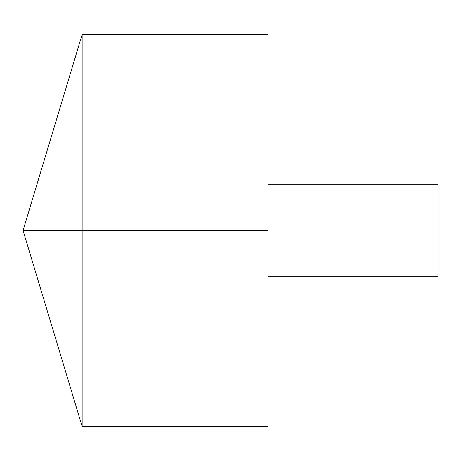 <?xml version="1.0" encoding="UTF-8"?>
<svg xmlns="http://www.w3.org/2000/svg" width="461" height="461" viewBox="0 0 461 461"><rect width="100%" height="100%" fill="white"/><g stroke="black" fill="none" stroke-linecap="round" stroke-linejoin="round"><path stroke-width="0.69" d="M82.15 426.517L23.05 230.5L82.15 34.483L82.15 426.517L268.072 426.517L268.072 34.483L82.15 34.483M268.072 184.763L437.95 184.763L437.95 276.237L268.072 276.237M268.072 230.5L23.05 230.5L268.072 230.5"/></g></svg>

